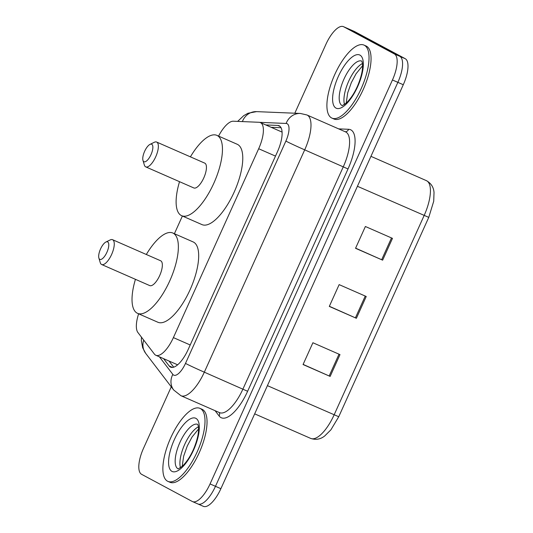 <?xml version="1.0" encoding="UTF-8"?>
<svg xmlns="http://www.w3.org/2000/svg" width="533" height="533" viewBox="0 0 533 533"><rect width="100%" height="100%" fill="white"/><g stroke="black" fill="none" stroke-linecap="round" stroke-linejoin="round"><path stroke-width="0.8" d="M138.627 313.81A23.925 8.961 -66.3 0 0 137.914 332.519L154.403 354.092A23.925 8.961 -66.3 0 0 155.629 355.158A23.925 8.961 -66.3 0 0 155.869 355.271A23.925 8.961 -66.3 0 0 173.392 337.609L258.672 148.734A23.925 8.961 -66.3 0 0 260.357 122.57A23.925 8.961 -66.3 0 0 259.071 122.284L233.321 121.211A23.925 8.961 -66.3 0 0 218.57 136.102M182.386 216.018L174.398 233.714M163.578 358.649L169.181 365.978A23.925 8.961 -66.3 0 0 170.407 367.044A23.925 8.961 -66.3 0 0 170.647 367.164A23.925 8.961 -66.3 0 0 188.169 349.495L277.393 151.885A23.925 8.961 -66.3 0 0 279.072 125.721A23.925 8.961 -66.3 0 0 277.786 125.435L265.74 124.935M294.809 113.223L325.916 44.319A23.925 8.961 113.7 0 1 343.439 26.65A23.925 8.961 113.7 0 1 343.678 26.763L394.367 53.94A23.925 8.961 113.7 0 1 392.448 79.977L210.055 483.937A23.925 8.961 113.7 0 1 192.533 501.6A23.925 8.961 113.7 0 1 192.293 501.486L141.605 474.317A23.925 8.961 113.7 0 1 143.524 448.273L171.266 386.825M343.439 26.65L348.855 29.022A23.925 8.961 113.7 0 1 349.095 29.142L399.783 56.311A23.925 8.961 113.7 0 1 397.865 82.355L215.472 486.309A23.925 8.961 113.7 0 1 197.95 503.978A23.925 8.961 113.7 0 1 197.71 503.858M271.157 127.307L281.051 127.72M173.705 367.184L169.001 361.028M197.95 503.978L203.366 506.35A23.925 8.961 113.7 0 0 220.889 488.681L403.281 84.727A23.925 8.961 113.7 0 0 405.2 58.683L354.512 31.514A23.925 8.961 113.7 0 0 354.272 31.4L348.855 29.022A23.925 8.961 113.7 0 1 349.095 29.142L399.783 56.311A23.925 8.961 113.7 0 1 397.865 82.355L215.472 486.309A23.925 8.961 113.7 0 1 197.95 503.978L192.533 501.6M392.475 238.364L365.385 226.498L355.544 248.291L382.634 260.164L392.475 238.364M355.611 248.151L382.634 260.164M339.987 354.612L312.898 342.746L303.057 364.539L330.147 376.411L339.987 354.612M303.124 364.399L330.147 376.411M366.231 296.488L339.141 284.622L329.301 306.415L356.39 318.288L366.231 296.488M329.367 306.275L356.39 318.288M200.341 408.545A39.875 14.937 113.7 0 1 197.383 451.404A39.875 14.937 113.7 0 1 167.942 481.392A39.875 14.937 113.7 0 1 167.542 481.199A39.875 14.937 113.7 0 1 170.5 438.333A39.875 14.937 113.7 0 1 199.948 408.351A39.875 14.937 113.7 0 1 200.341 408.545M199.948 408.351L201.98 409.237A39.875 14.937 113.7 0 1 202.373 409.431A39.875 14.937 113.7 0 1 199.415 452.297A39.875 14.937 113.7 0 1 169.974 482.278L167.942 481.392M107.659 241.909A9.567 3.584 113.7 0 1 106.893 252.329A9.567 3.584 113.7 0 1 99.784 259.344A9.567 3.584 113.7 0 1 98.885 258.065A9.567 3.584 113.7 0 1 100.437 249.191A9.567 3.584 113.7 0 1 105.907 242.029A9.567 3.584 113.7 0 1 107.659 241.909M105.907 242.029L110.204 239.93A13.558 5.077 113.7 0 1 112.55 239.697A13.558 5.077 113.7 0 1 112.683 239.763A13.558 5.077 113.7 0 1 111.677 254.334A13.558 5.077 113.7 0 1 101.67 264.528A13.558 5.077 113.7 0 1 101.53 264.461A13.558 5.077 113.7 0 1 100.251 262.649L98.885 258.065M149.613 285.535A13.558 5.077 -66.3 0 0 149.753 285.601A13.558 5.077 -66.3 0 0 159.76 275.408A13.558 5.077 -66.3 0 0 160.766 260.83A13.558 5.077 -66.3 0 0 160.633 260.764A13.558 5.077 -66.3 0 0 160.493 260.71M146.322 254.494A43.859 16.43 113.7 0 1 172.799 233.008A43.859 16.43 113.7 0 1 173.232 233.221A43.859 16.43 113.7 0 1 169.98 280.371A43.859 16.43 113.7 0 1 137.587 313.357A43.859 16.43 113.7 0 1 137.148 313.144A43.859 16.43 113.7 0 1 135.435 279.332M172.799 233.008L193.113 241.915A43.859 16.43 113.7 0 1 193.552 242.129A43.859 16.43 113.7 0 1 190.294 289.272A43.859 16.43 113.7 0 1 157.908 322.258L137.587 313.357M151.745 144.263A9.567 3.584 113.7 0 1 150.979 154.683A9.567 3.584 113.7 0 1 143.877 161.699A9.567 3.584 113.7 0 1 142.971 160.42A9.567 3.584 113.7 0 1 144.53 151.545A9.567 3.584 113.7 0 1 150 144.383A9.567 3.584 113.7 0 1 151.745 144.263M150 144.383L154.297 142.284A13.558 5.077 113.7 0 1 156.635 142.051A13.558 5.077 113.7 0 1 156.775 142.118A13.558 5.077 113.7 0 1 155.769 156.689A13.558 5.077 113.7 0 1 145.756 166.882A13.558 5.077 113.7 0 1 145.622 166.816A13.558 5.077 113.7 0 1 144.343 165.003L142.971 160.42M193.706 187.889A13.558 5.077 -66.3 0 0 193.839 187.956A13.558 5.077 -66.3 0 0 203.853 177.756A13.558 5.077 -66.3 0 0 204.859 163.185A13.558 5.077 -66.3 0 0 204.719 163.118A13.558 5.077 -66.3 0 0 204.579 163.065M190.408 156.849A43.859 16.43 113.7 0 1 216.884 135.362A43.859 16.43 113.7 0 1 217.324 135.575A43.859 16.43 113.7 0 1 214.066 182.726A43.859 16.43 113.7 0 1 181.68 215.712A43.859 16.43 113.7 0 1 181.24 215.499A43.859 16.43 113.7 0 1 179.528 181.68M216.884 135.362L237.198 144.263A43.859 16.43 113.7 0 1 237.638 144.476A43.859 16.43 113.7 0 1 234.387 191.627A43.859 16.43 113.7 0 1 201.994 224.613L181.68 215.712M364.365 45.272A39.875 14.937 113.7 0 1 361.407 88.138A39.875 14.937 113.7 0 1 331.959 118.119A39.875 14.937 113.7 0 1 331.559 117.926A39.875 14.937 113.7 0 1 334.524 75.066A39.875 14.937 113.7 0 1 363.966 45.078A39.875 14.937 113.7 0 1 364.365 45.272M363.966 45.078L365.998 45.971A39.875 14.937 113.7 0 1 366.398 46.164A39.875 14.937 113.7 0 1 363.439 89.024A39.875 14.937 113.7 0 1 333.991 119.012L331.959 118.119M190.208 344.978L173.392 337.609M275.488 156.102L258.672 148.734M159.4 356.817L172.839 374.393A15.95 5.976 -66.3 0 0 173.651 375.105A15.95 5.976 -66.3 0 0 185.491 363.406L285.875 141.085A15.95 5.976 -66.3 0 0 287.154 123.723A15.95 5.976 -66.3 0 0 286.141 123.449L259.631 122.35M285.875 141.085A15.95 0.44 -155.7 0 0 304.703 149.853L204.319 372.174A31.9 11.953 113.7 0 1 180.954 395.726L219.556 412.642A31.9 11.953 -66.3 0 0 242.921 389.083L343.305 166.762A31.9 11.953 -66.3 0 0 345.864 132.044A31.9 11.953 -66.3 0 0 345.544 131.891L306.941 114.975A31.9 11.953 113.7 0 1 307.261 115.128A31.9 11.953 113.7 0 1 304.703 149.853L348.009 168.954L247.625 391.275L204.319 372.174A15.95 0.44 -155.7 0 1 185.491 363.406M306.941 114.975L300.346 113.449A15.95 14.631 92.4 0 0 286.141 123.449M247.625 391.275A35.884 13.445 113.7 0 1 220.982 417.605A35.884 13.445 113.7 0 1 219.143 416L215.079 410.676M338.662 128.873L348.602 129.286A35.884 13.445 113.7 0 1 348.009 168.954M210.055 483.937L220.889 488.681M392.448 79.977L403.281 84.727M394.367 53.94L405.2 58.683M343.678 26.763L354.512 31.514M348.602 129.286A3.984 3.658 -87.6 0 1 345.311 131.784M219.176 412.475A3.984 3.618 -37.4 0 1 219.143 416M300.346 113.449L256.58 111.63A15.95 14.631 92.4 0 0 242.382 121.591M143.743 340.147A15.95 14.478 142.6 0 0 145.676 353.346L173.711 390.016A15.95 14.478 142.6 0 1 172.839 374.393M172.512 367.437L169.181 365.978M280.158 126.474L277.786 125.435M267.413 385.645L338.741 416.739L330.906 429.825L324.704 435.974C320.506 439.305 315.856 440.125 310.752 438.432A31.9 11.953 -66.3 0 0 334.118 414.874L424.135 215.512A31.9 11.953 -66.3 0 0 426.373 180.634C431.104 183.292 433.649 187.256 434.022 192.526L433.715 201.247L428.759 217.377L357.43 186.284M365.258 296.062L355.418 317.855M339.015 354.185L329.174 375.978M391.502 237.938L381.661 259.731M178.149 468.867A24.305 9.108 113.7 0 1 178.009 468.793A24.305 9.108 113.7 0 1 179.748 442.803A24.305 9.108 113.7 0 1 197.656 424.341M195.911 418.365A29.088 10.9 113.7 0 1 193.572 450.032A29.088 10.9 113.7 0 1 171.972 471.372A29.088 10.9 113.7 0 1 174.311 439.705A29.088 10.9 113.7 0 1 195.911 418.365M180.494 467.754A24.305 9.108 113.7 0 1 184.405 445.075A24.305 9.108 113.7 0 1 198.429 426.826M342.166 105.594A24.305 9.108 113.7 0 1 342.026 105.527A24.305 9.108 113.7 0 1 343.772 79.537A24.305 9.108 113.7 0 1 361.68 61.075M359.935 55.099A29.088 10.9 113.7 0 1 357.596 86.766A29.088 10.9 113.7 0 1 335.997 108.106A29.088 10.9 113.7 0 1 338.335 76.439A29.088 10.9 113.7 0 1 359.935 55.099M344.518 104.481A24.305 9.108 113.7 0 1 348.429 81.802A24.305 9.108 113.7 0 1 362.453 63.554M177.636 364.812L155.869 355.271M282.07 132.091L260.357 122.57M173.711 390.016L180.954 395.726M256.58 111.63L247.998 113.249L243.768 115.628L237.645 121.391M141.432 337.116L141.385 340.834L142.677 347.756L145.676 353.346M428.759 217.377L338.741 416.739M426.373 180.634L370.948 156.342M310.752 438.432L254.674 413.855M178.249 468.913L182.466 466.142C186.816 461.831 190.561 456.088 193.692 448.899C197.816 438.812 199.309 431.037 198.183 425.574L197.71 424.361M182.173 466.415L183.665 456.168L187.296 445.941L192.047 437.027L198.582 428.965M101.67 264.528L149.753 285.601M112.55 239.697L160.633 260.764M145.756 166.882L193.839 187.956M156.635 142.051L204.719 163.118M342.273 105.647L346.483 102.876C350.841 98.565 354.585 92.815 357.716 85.633C361.84 75.546 363.333 67.771 362.207 62.308L361.734 61.095M346.197 103.142L347.689 92.902L351.314 82.675L356.071 73.761L362.6 65.699"/></g></svg>

